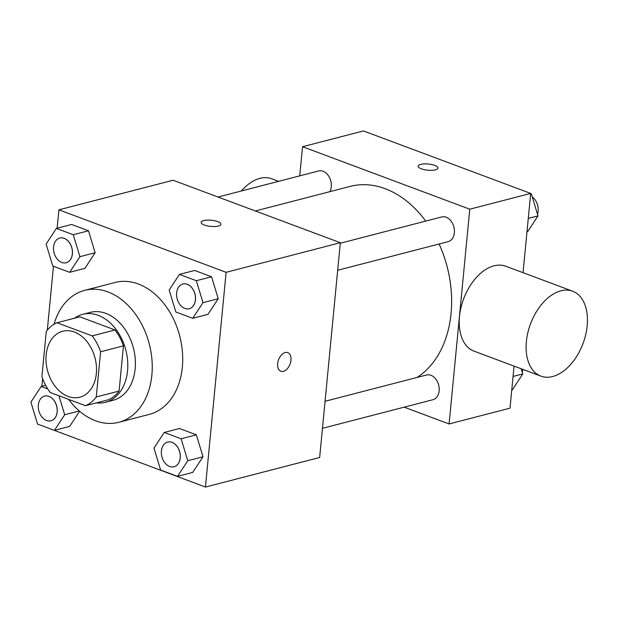 <?xml version="1.0" encoding="UTF-8"?>
<svg xmlns="http://www.w3.org/2000/svg" width="618" height="618" viewBox="0 0 618 618"><rect width="100%" height="100%" fill="white"/><g stroke="black" fill="none" stroke-linecap="round" stroke-linejoin="round"><path stroke-width="0.93" d="M46.172 354.848A34.067 24.573 75.5 0 1 62.719 331.248A34.067 24.573 75.5 0 1 95.048 358.061A34.067 24.573 75.5 0 1 79.799 397.204A34.067 24.573 75.5 0 1 46.172 354.848M50.297 392.546L85.493 405.694A43.971 31.711 75.5 0 0 96.253 396.972L100.61 351.773A43.971 31.711 75.5 0 0 92.213 335.898L57.018 322.75A43.971 31.711 75.5 0 0 46.265 331.472L41.908 376.671A43.971 31.711 75.5 0 0 50.297 392.546M92.213 335.898L115.056 329.981L79.861 316.833L57.018 322.75M115.056 329.981A43.971 31.711 75.5 0 1 123.453 345.856L100.61 351.773M85.493 405.694L108.335 399.776A43.971 31.711 75.5 0 0 119.096 391.063L123.453 345.856M96.454 402.859A45.423 32.762 -104.5 0 0 105.493 402.279A45.423 32.762 -104.5 0 0 127.594 360.503A45.423 32.762 -104.5 0 0 98.239 315.358A45.423 32.762 -104.5 0 0 82.712 314.338A45.423 32.762 -104.5 0 0 74.531 318.216M82.712 314.338L90.328 312.36A45.423 32.762 75.5 0 1 105.848 313.38A45.423 32.762 75.5 0 1 135.203 358.533A45.423 32.762 75.5 0 1 113.102 400.302L105.493 402.279M119.096 391.063L96.253 396.972M54.029 324.28A68.135 49.146 75.5 0 1 84.627 290.375A68.135 49.146 75.5 0 1 149.286 344.01A68.135 49.146 75.5 0 1 118.803 422.287A68.135 49.146 75.5 0 1 68.606 399.39M84.627 290.375L115.087 282.488A68.135 49.146 75.5 0 1 179.745 336.122A68.135 49.146 75.5 0 1 149.255 414.4L118.803 422.287M192.731 318.301L207.957 314.353L218.216 298.718L211.572 276.771L194.678 270.46L179.452 274.4L169.193 290.035L175.836 311.99L192.731 318.301L202.982 302.666L196.346 280.719L179.452 274.4M177.505 476.362L192.739 472.415L202.998 456.779L196.354 434.833L179.459 428.521L164.233 432.461L153.975 448.096L160.61 470.043L177.505 476.362L187.764 460.727L181.128 438.78L164.233 432.461M38.246 424.327L205.439 487.061L226.118 272.306L58.903 209.826L57.126 228.227M53.465 266.265L47.316 330.128M42.642 378.687L41.908 386.289M69.656 272.314L84.882 268.366L95.141 252.739L88.498 230.784L71.603 224.473L56.377 228.421L46.118 244.056L52.754 266.003L69.656 272.314L79.907 256.679L73.272 234.732L56.377 228.421M69.664 426.428L79.629 411.24L69.664 426.428L54.43 430.375L64.689 414.74L58.957 395.783M205.439 487.061L319.653 457.482L340.333 242.719L173.11 180.247L58.903 209.826M340.333 242.719L226.118 272.306M201.144 222.372A9.934 3.105 -174.5 0 1 203.716 220.595A9.934 3.105 -174.5 0 1 214.747 220.75A9.934 3.105 -174.5 0 1 220.927 224.272A9.934 3.105 -174.5 0 1 210.738 226.404A9.934 3.105 -174.5 0 1 201.144 222.364A9.934 3.105 -174.5 0 1 203.724 220.58A9.934 3.105 -174.5 0 1 214.74 220.757A9.934 3.105 -174.5 0 1 220.927 224.272M277.644 363.662A9.934 6.141 -69.5 0 1 287.787 352.623A9.934 6.141 -69.5 0 1 290.058 364.087A9.934 6.141 -69.5 0 1 280.827 371.24A9.934 6.141 -69.5 0 1 277.644 363.662M287.779 352.623A9.934 6.141 -69.5 0 1 290.058 364.079A9.934 6.141 -69.5 0 1 280.827 371.24M255.342 210.97L350.19 186.397A102.202 73.712 75.5 0 1 425.725 221.089M439.104 243.994A102.202 73.712 75.5 0 1 417.003 377.474M340.286 243.229L441.77 216.941A12.762 9.208 75.5 0 1 453.882 226.984A12.762 9.208 75.5 0 1 448.166 241.653L337.675 270.267M218.03 197.026L318.695 170.954A12.762 9.208 75.5 0 1 329.286 177.127A12.762 9.208 75.5 0 1 329.881 191.657M325.06 401.283L426.544 375.002A12.762 9.208 75.5 0 1 438.656 385.045A12.762 9.208 75.5 0 1 432.948 399.715L322.457 428.328M404.164 407.169L449.093 423.948L469.773 209.193L302.55 146.713L299.738 175.86M523.052 272.685L530.684 193.419L469.773 209.193M530.684 193.419L363.461 130.939L302.55 146.713M418.147 166.157A9.934 3.105 -174.5 0 1 420.719 164.38A9.934 3.105 -174.5 0 1 431.743 164.542A9.934 3.105 -174.5 0 1 437.923 168.057A9.934 3.105 -174.5 0 1 427.741 170.197A9.934 3.105 -174.5 0 1 418.147 166.157A9.934 3.105 -174.5 0 1 420.719 164.373A9.934 3.105 -174.5 0 1 431.743 164.55A9.934 3.105 -174.5 0 1 437.923 168.065M449.093 423.948L510.005 408.174L514.052 366.103M540.912 376.138L474.021 351.148A45.33 28.026 -69.5 0 1 459.491 316.555A45.33 28.026 -69.5 0 1 505.748 266.219L572.639 291.209A45.33 28.026 -69.5 0 1 583.029 343.484A45.33 28.026 -69.5 0 1 540.912 376.138A45.33 28.026 -69.5 0 1 526.381 341.545A45.33 28.026 -69.5 0 1 572.639 291.209M278.587 181.344L271.642 178.749A45.33 28.026 110.5 0 0 241.414 190.97M511.774 389.773L512.523 389.579L522.782 373.944L521.221 368.784M522.782 373.944L513.056 376.462M522.874 369.402A12.762 9.208 75.5 0 1 522.264 372.221M526.992 231.711L527.749 231.518L538 215.883L531.364 193.936L530.653 193.673M538 215.883L528.274 218.401M531.364 193.936L530.615 194.129M532.237 196.818A12.762 9.208 75.5 0 1 537.482 214.16M47.802 388.961L41.159 386.482L30.9 402.117L37.536 424.064L54.43 430.375M44.566 396.084A12.762 9.208 75.5 0 1 44.596 396.076A12.762 9.208 75.5 0 1 56.709 406.119A12.762 9.208 75.5 0 1 50.993 420.781A12.762 9.208 75.5 0 1 50.962 420.788A12.762 9.208 75.5 0 1 38.339 404.929A12.762 9.208 75.5 0 1 44.535 396.092A12.762 9.208 75.5 0 1 56.647 406.134A12.762 9.208 75.5 0 1 50.939 420.796L50.993 420.781M79.297 410.955L64.689 414.74M45.662 385.315L41.159 386.482M167.64 442.063A12.762 9.208 75.5 0 1 167.671 442.055A12.762 9.208 75.5 0 1 179.784 452.106A12.762 9.208 75.5 0 1 174.067 466.768A12.762 9.208 75.5 0 1 174.037 466.775M192.739 472.415L202.998 456.779L187.764 460.727M202.998 456.779L196.354 434.833L181.128 438.78M196.354 434.833L179.459 428.521M161.414 450.916A12.762 9.208 75.5 0 1 167.609 442.071A12.762 9.208 75.5 0 1 179.722 452.121A12.762 9.208 75.5 0 1 174.013 466.783A12.762 9.208 75.5 0 1 161.414 450.916M59.784 238.023A12.762 9.208 75.5 0 1 59.815 238.015A12.762 9.208 75.5 0 1 71.927 248.057A12.762 9.208 75.5 0 1 66.219 262.72A12.762 9.208 75.5 0 1 66.188 262.727L66.157 262.743A12.762 9.208 75.5 0 1 53.557 246.876A12.762 9.208 75.5 0 1 59.753 238.03A12.762 9.208 75.5 0 1 71.866 248.073A12.762 9.208 75.5 0 1 66.157 262.743M84.882 268.366L95.141 252.739L79.907 256.679M95.141 252.739L88.498 230.784L73.272 234.732M88.498 230.784L71.603 224.473M182.858 284.002A12.762 9.208 75.5 0 1 182.889 283.994A12.762 9.208 75.5 0 1 195.002 294.044A12.762 9.208 75.5 0 1 189.293 308.706A12.762 9.208 75.5 0 1 189.262 308.714M207.957 314.353L218.216 298.718L202.982 302.666M218.216 298.718L211.572 276.771L196.346 280.719M211.572 276.771L194.678 270.46M176.632 292.855A12.762 9.208 75.5 0 1 182.828 284.01A12.762 9.208 75.5 0 1 194.94 294.06A12.762 9.208 75.5 0 1 189.232 308.722A12.762 9.208 75.5 0 1 176.632 292.855"/></g></svg>
